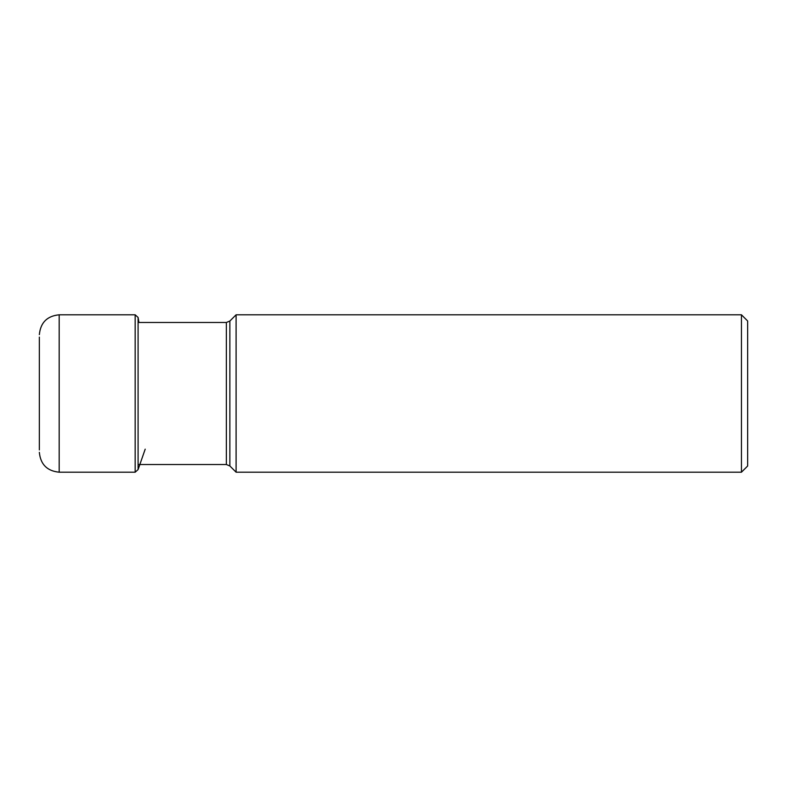 <?xml version="1.0" encoding="UTF-8"?>
<svg xmlns="http://www.w3.org/2000/svg" width="787" height="787" viewBox="0 0 787 787"><rect width="100%" height="100%" fill="white"/><g stroke="black" fill="none" stroke-linecap="round" stroke-linejoin="round"><path stroke-width="1.18" d="M39.35 337.111L39.35 393.5L39.35 337.111M39.35 449.889L39.35 393.5M741.452 314.8L747.65 320.998L747.65 466.002L741.452 472.2L236.1 472.2L236.1 314.8L741.452 314.8L741.452 472.2M59.182 314.8L135.167 314.8L135.167 472.2L59.182 472.2L59.182 314.8C47.131 315.971 40.531 322.581 39.35 334.632M135.167 314.8L138.089 317.427L138.089 469.573L135.167 472.2M229.863 465.963L229.863 321.037L226.361 322.483L226.361 464.517L229.863 465.963L236.1 472.2M138.915 322.483L138.089 317.427M59.182 472.2C47.131 471.029 40.531 464.419 39.35 452.368M138.089 469.573L145.202 449.161M226.361 464.517L138.089 464.517M226.361 322.483L138.089 322.483M229.863 321.037L236.1 314.8"/></g></svg>
